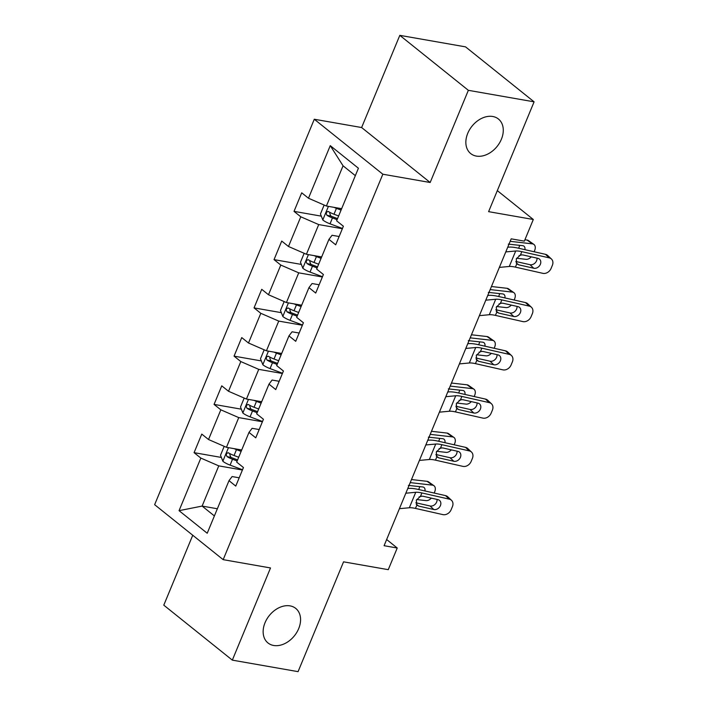 <?xml version="1.0" encoding="UTF-8"?>
<svg xmlns="http://www.w3.org/2000/svg" width="707" height="707" viewBox="0 0 707 707"><rect width="100%" height="100%" fill="white"/><g stroke="black" fill="none" stroke-linecap="round" stroke-linejoin="round"><path stroke-width="1.06" d="M290.056 605.881A22.156 16.128 -51.3 0 1 295.72 608.391A22.156 16.128 -51.3 0 1 296.834 632.314A22.156 16.128 -51.3 0 1 273.653 645.473A22.156 16.128 -51.3 0 1 267.988 642.963A22.156 16.128 -51.3 0 1 266.884 619.04A22.156 16.128 -51.3 0 1 290.056 605.881M492.77 116.496A22.156 16.128 -51.3 0 1 498.426 119.006A22.156 16.128 -51.3 0 1 499.54 142.929A22.156 16.128 -51.3 0 1 476.368 156.088A22.156 16.128 -51.3 0 1 470.703 153.578A22.156 16.128 -51.3 0 1 469.589 129.655A22.156 16.128 -51.3 0 1 492.77 116.496M192.746 535.252L163.785 605.165L232.329 660.135L298.071 671.65L343.558 561.835L388.267 569.665L397.237 548.013L386.649 539.521M314.288 119.244L154.639 504.683L223.173 559.652L382.832 174.214L314.288 119.244L361.622 127.534L430.165 182.503L468.352 90.319L399.808 35.35L361.622 127.534M399.808 35.35L465.551 46.865L534.094 101.835L488.608 211.658L533.308 219.488L497.321 190.625M468.352 90.319L534.094 101.835M239.187 477.808L232.108 476.562L228.997 480.663L235.758 486.089L243.447 467.53L236.686 462.104L248.988 432.41L255.748 437.827L263.437 419.269L256.676 413.842L268.978 384.148L275.739 389.575L283.427 371.007L276.667 365.59L288.96 335.887L295.729 341.313L303.409 322.754L296.648 317.328L308.95 287.634L315.711 293.052L323.399 274.493L316.639 269.075L328.941 239.373L335.701 244.799L343.39 226.24L336.629 220.814L358.414 168.231L330.257 145.642L343.054 165.8L326.404 206.02L341.649 208.689M228.997 480.663L207.213 533.255L179.057 510.666L200.841 458.083L194.08 452.657L221.362 457.438M330.257 145.642L308.473 198.234L301.712 192.808L294.024 211.366L300.784 216.793L288.483 246.487L281.722 241.069L274.033 259.628L280.794 265.054L268.492 294.748L261.731 289.322L254.043 307.89L260.803 313.307L248.502 343.001L241.741 337.584L234.052 356.142L240.813 361.569L228.52 391.263L221.751 385.836L214.062 404.404L220.831 409.821L208.53 439.524L201.769 434.098L194.08 452.657M533.308 219.488L524.347 241.14L511.196 238.842L384.087 545.707L397.237 548.013M248.988 432.41L252.099 428.309L259.177 429.547M241.706 449.979L226.452 447.31L238.754 417.607L262.403 421.752M208.53 439.524L226.452 447.31M220.831 409.821L238.754 417.607M268.978 384.148L272.08 380.048L279.168 381.285M261.696 401.717L246.443 399.048L258.744 369.354L282.393 373.499M228.52 391.263L246.443 399.048M240.813 361.569L258.744 369.354M288.96 335.887L292.071 331.795L299.158 333.032M281.686 353.465L266.433 350.787L278.735 321.093L302.384 325.238M248.502 343.001L266.433 350.787M260.803 313.307L278.735 321.093M308.95 287.634L312.061 283.534L319.149 284.771M301.677 305.203L286.423 302.534L298.725 272.84L322.374 276.976M268.492 294.748L286.423 302.534M280.794 265.054L298.725 272.84M328.941 239.373L332.051 235.272L339.13 236.518M321.658 256.95L306.414 254.273L318.716 224.579L342.365 228.723M288.483 246.487L306.414 254.273M300.784 216.793L318.716 224.579M308.473 198.234L326.404 206.02M430.165 182.503L382.832 174.214M232.329 660.135L270.516 567.951L223.173 559.652M355.338 175.654L343.054 165.8M217.358 508.757L202.114 506.079L214.389 515.933M242.421 470.014L218.763 465.869L202.114 506.079L179.057 510.666M200.841 458.083L218.763 465.869M294.024 211.366L321.314 216.148M274.033 259.628L301.323 264.409M254.043 307.89L281.333 312.662M234.052 356.142L261.343 360.923M214.062 404.404L241.352 409.185M505.77 251.922L515.695 251.003A17.313 4.41 -157.5 0 1 521.819 251.657L549.242 257.861L545.477 254.326A6.929 5.55 -46.8 0 1 547.651 255.466L551.425 259.001A6.929 5.55 133.2 0 0 549.242 257.861M507.714 247.238L508.854 247.132A25.965 6.61 -157.5 0 1 518.054 248.113L545.477 254.326M499.363 267.396L509.287 266.468A17.313 4.41 -157.5 0 1 515.412 267.122L542.835 273.335A6.929 5.55 133.2 0 0 551.08 268.43L552.361 265.337A6.929 5.55 133.2 0 0 551.425 259.001M516.154 262.898L518.682 264.816L516.799 263.791L516.269 258.939L520.44 254.988L522.782 254.918L537.859 258.329A5.541 4.445 -46.8 0 1 539.609 259.248A5.541 4.445 -46.8 0 1 540.36 264.312A5.541 4.445 -46.8 0 1 533.767 268.236L529.994 264.692L515.792 261.475M529.994 264.692A5.541 4.445 133.2 0 0 536.586 260.768A5.541 4.445 133.2 0 0 537.002 258.135M518.682 264.816L533.767 268.236M517.179 264.126L516.799 263.791L515.412 267.122M324.151 205.039L320.448 213.982L322.869 220.045A9.173 2.333 22.5 0 0 330.028 223.819L342.471 228.458M516.587 258.258L526.026 259.336A6.929 4.445 125.2 0 0 531.302 256.844M334.04 207.354A9.173 2.333 22.5 0 0 336.435 208.353L341.074 210.085M510.162 241.326L532.433 243.871L527.015 240.035A6.929 4.445 -54.8 0 1 528.447 240.574L533.873 244.401A6.929 4.445 125.2 0 0 532.433 243.871M524.903 239.797L527.015 240.035M339.767 208.362L341.516 209.016M338.644 215.962L333.996 214.23A9.173 2.333 -157.5 0 1 328.552 211.632C326.183 211.649 325.671 212.887 327.014 215.343A9.173 2.333 22.5 0 0 332.458 217.942L337.106 219.674M337.548 218.604L332.325 216.651A4.675 1.193 -157.5 0 1 330.796 216.006L329.745 213.311M533.873 244.401A6.929 4.445 125.2 0 1 534.625 250.596L534.147 251.763M508.306 244.127L522.729 245.674A5.541 3.562 -54.8 0 1 523.878 246.098A5.541 3.562 -54.8 0 1 524.903 249.668M521.351 254.829A5.541 3.562 -54.8 0 1 519.044 255.598M518.567 248.228A5.541 3.562 125.2 0 0 519.062 247.229A5.541 3.562 125.2 0 0 519.557 245.311M328.552 211.632L328.004 211.411M485.78 300.183L495.704 299.255A17.313 4.41 -157.5 0 1 501.837 299.909L529.26 306.122L525.487 302.578A6.929 5.55 -46.8 0 1 527.661 303.718L531.434 307.262A6.929 5.55 133.2 0 0 529.26 306.122M487.724 295.499L488.864 295.385A25.965 6.61 -157.5 0 1 498.064 296.374L525.487 302.578M479.381 315.649L489.297 314.721A17.313 4.41 -157.5 0 1 495.43 315.384L522.853 321.588A6.929 5.55 133.2 0 0 531.098 316.692L532.38 313.599A6.929 5.55 133.2 0 0 531.434 307.262M496.173 311.151L498.691 313.077L496.809 312.052L496.279 307.2L500.45 303.241L502.792 303.179L517.878 306.591A5.541 4.445 -46.8 0 1 519.618 307.501A5.541 4.445 -46.8 0 1 520.37 312.574A5.541 4.445 -46.8 0 1 513.777 316.489L510.003 312.945L495.801 309.737M510.003 312.945A5.541 4.445 133.2 0 0 516.596 309.03A5.541 4.445 133.2 0 0 517.011 306.396M498.691 313.077L513.777 316.489M497.189 312.379L496.809 312.052L495.43 315.384M465.798 348.445L475.714 347.517A17.313 4.41 -157.5 0 1 481.847 348.171L509.27 354.384L505.496 350.84A6.929 5.55 -46.8 0 1 507.67 351.98L511.444 355.515A6.929 5.55 133.2 0 0 509.27 354.384M467.734 343.752L468.874 343.646A25.965 6.61 -157.5 0 1 478.073 344.627L505.496 350.84M459.391 363.911L469.307 362.983A17.313 4.41 -157.5 0 1 475.44 363.637L502.863 369.849A6.929 5.55 133.2 0 0 511.108 364.945L512.389 361.851A6.929 5.55 133.2 0 0 511.444 355.515M476.182 359.412L478.701 361.33L476.818 360.305L476.288 355.453L480.468 351.503L482.801 351.432L497.887 354.852A5.541 4.445 -46.8 0 1 499.628 355.762A5.541 4.445 -46.8 0 1 500.379 360.826A5.541 4.445 -46.8 0 1 493.786 364.75L490.013 361.206L475.811 357.989M490.013 361.206A5.541 4.445 133.2 0 0 496.614 357.282A5.541 4.445 133.2 0 0 497.021 354.658M478.701 361.33L493.786 364.75M477.198 360.641L476.818 360.305L475.44 363.637M304.16 253.3L300.457 262.244L302.879 268.307A9.173 2.333 22.5 0 0 310.037 272.071L322.48 276.72M496.597 306.52L506.044 307.589A6.929 4.445 125.2 0 0 511.311 305.106M314.049 255.616A9.173 2.333 22.5 0 0 316.444 256.606L321.084 258.338M490.172 289.587L512.451 292.124L507.025 288.297A6.929 4.445 -54.8 0 1 508.466 288.827L513.883 292.654A6.929 4.445 125.2 0 0 512.451 292.124M491.445 286.521L507.025 288.297M319.776 256.614L321.526 257.268M318.654 264.215L314.005 262.483A9.173 2.333 -157.5 0 1 308.561 259.884C306.193 259.902 305.68 261.139 307.024 263.596A9.173 2.333 22.5 0 0 312.467 266.194L317.116 267.926M317.558 266.857L312.335 264.913A4.675 1.193 -157.5 0 1 310.815 264.259L309.754 261.563M513.883 292.654A6.929 4.445 125.2 0 1 514.634 298.858L514.157 300.015M488.316 292.38L502.739 293.935A5.541 3.562 -54.8 0 1 503.888 294.359A5.541 3.562 -54.8 0 1 504.913 297.921M501.36 303.082A5.541 3.562 -54.8 0 1 499.054 303.851M498.576 296.489A5.541 3.562 125.2 0 0 499.071 295.491A5.541 3.562 125.2 0 0 499.566 293.573M308.561 259.884L308.013 259.672M284.17 301.553L280.467 310.497L282.888 316.559A9.173 2.333 22.5 0 0 290.047 320.333L302.49 324.981M476.615 354.773L486.054 355.851A6.929 4.445 125.2 0 0 491.321 353.359M294.059 303.869A9.173 2.333 22.5 0 0 296.454 304.867L301.094 306.599M470.182 337.849L492.461 340.385L487.043 336.55A6.929 4.445 -54.8 0 1 488.475 337.089L493.893 340.915A6.929 4.445 125.2 0 0 492.461 340.385M471.454 334.782L487.043 336.55M299.786 304.876L301.536 305.53M298.663 312.476L294.024 310.744A9.173 2.333 -157.5 0 1 288.58 308.146C286.202 308.164 285.69 309.401 287.042 311.858A9.173 2.333 22.5 0 0 292.486 314.456L297.126 316.188M297.567 315.119L292.345 313.166A4.675 1.193 -157.5 0 1 290.824 312.521L289.764 309.825M493.893 340.915A6.929 4.445 125.2 0 1 494.653 347.11L494.166 348.277M468.326 340.641L482.748 342.188A5.541 3.562 -54.8 0 1 483.897 342.621A5.541 3.562 -54.8 0 1 484.922 346.183M481.37 351.344A5.541 3.562 -54.8 0 1 479.072 352.113M478.586 344.742A5.541 3.562 125.2 0 0 479.081 343.743A5.541 3.562 125.2 0 0 479.576 341.835M288.58 308.146L288.023 307.934M445.808 396.698L455.723 395.77A17.313 4.41 -157.5 0 1 461.857 396.433L489.279 402.637L485.506 399.102A6.929 5.55 -46.8 0 1 487.689 400.233L491.453 403.777A6.929 5.55 133.2 0 0 489.279 402.637M447.752 392.014L448.883 391.908A25.965 6.61 -157.5 0 1 458.083 392.889L485.506 399.102M439.401 412.163L449.316 411.244A17.313 4.41 -157.5 0 1 455.449 411.898L482.872 418.102A6.929 5.55 133.2 0 0 491.118 413.206L492.399 410.113A6.929 5.55 133.2 0 0 491.453 403.777M456.192 407.674L458.71 409.592L456.828 408.566L456.298 403.715L460.478 399.764L462.811 399.694L477.897 403.105A5.541 4.445 -46.8 0 1 479.638 404.015A5.541 4.445 -46.8 0 1 480.389 409.088A5.541 4.445 -46.8 0 1 473.796 413.003L470.022 409.468L455.829 406.251M470.022 409.468A5.541 4.445 133.2 0 0 476.624 405.544A5.541 4.445 133.2 0 0 477.039 402.91M458.71 409.592L473.796 413.003M457.208 408.893L456.828 408.566L455.449 411.898M425.817 444.959L435.733 444.031A17.313 4.41 -157.5 0 1 441.866 444.685L469.289 450.898L465.515 447.354A6.929 5.55 -46.8 0 1 467.698 448.494L471.463 452.038A6.929 5.55 133.2 0 0 469.289 450.898M427.762 440.267L428.902 440.161A25.965 6.61 -157.5 0 1 438.093 441.141L465.515 447.354M419.41 460.425L429.326 459.497A17.313 4.41 -157.5 0 1 435.459 460.151L462.882 466.364A6.929 5.55 133.2 0 0 471.127 461.459L472.409 458.366A6.929 5.55 133.2 0 0 471.463 452.038M436.201 455.927L438.72 457.844L436.838 456.819L436.307 451.967L440.488 448.017L442.821 447.946L457.906 451.366A5.541 4.445 -46.8 0 1 459.647 452.277A5.541 4.445 -46.8 0 1 460.407 457.341A5.541 4.445 -46.8 0 1 453.806 461.264L450.041 457.721L435.839 454.504M450.041 457.721A5.541 4.445 133.2 0 0 456.634 453.806A5.541 4.445 133.2 0 0 457.049 451.172M438.72 457.844L453.806 461.264M437.218 457.155L436.838 456.819L435.459 460.151M405.827 493.212L415.743 492.284A17.313 4.41 -157.5 0 1 421.876 492.947L449.298 499.151L445.534 495.616A6.929 5.55 -46.8 0 1 447.708 496.747L451.481 500.291A6.929 5.55 133.2 0 0 449.298 499.151M407.771 488.528L408.911 488.422A25.965 6.61 -157.5 0 1 418.111 489.403L445.534 495.616M399.42 508.678L409.335 507.759A17.313 4.41 -157.5 0 1 415.469 508.413L442.891 514.616A6.929 5.55 133.2 0 0 451.137 509.72L452.418 506.627A6.929 5.55 133.2 0 0 451.481 500.291M416.211 504.188L418.738 506.106L416.847 505.081L416.326 500.229L420.497 496.279L422.839 496.208L437.916 499.619A5.541 4.445 -46.8 0 1 439.657 500.529A5.541 4.445 -46.8 0 1 440.417 505.602A5.541 4.445 -46.8 0 1 433.815 509.517L430.05 505.982L415.849 502.765M430.05 505.982A5.541 4.445 133.2 0 0 436.643 502.058A5.541 4.445 133.2 0 0 437.059 499.425M418.738 506.106L433.815 509.517M417.227 505.417L416.847 505.081L415.469 508.413M264.179 349.815L260.476 358.758L262.898 364.821A9.173 2.333 22.5 0 0 270.056 368.586L282.5 373.234M456.625 403.034L466.063 404.112A6.929 4.445 125.2 0 0 471.339 401.62M274.077 352.13A9.173 2.333 22.5 0 0 276.464 353.12L281.112 354.852M450.191 386.102L472.47 388.638L467.053 384.811A6.929 4.445 -54.8 0 1 468.485 385.342L473.902 389.168A6.929 4.445 125.2 0 0 472.47 388.638M451.464 383.035L467.053 384.811M279.795 353.129L281.554 353.783M278.673 360.729L274.033 358.997A9.173 2.333 -157.5 0 1 268.589 356.399C266.221 356.416 265.708 357.654 267.052 360.11A9.173 2.333 22.5 0 0 272.495 362.709L277.135 364.45M277.577 363.38L272.354 361.427A4.675 1.193 -157.5 0 1 270.834 360.773L269.774 358.078M473.902 389.168A6.929 4.445 125.2 0 1 474.662 395.372L474.176 396.53M448.344 388.894L462.758 390.45A5.541 3.562 -54.8 0 1 463.907 390.874A5.541 3.562 -54.8 0 1 464.932 394.435M461.379 399.605A5.541 3.562 -54.8 0 1 459.082 400.365M458.596 393.004A5.541 3.562 125.2 0 0 459.09 392.005A5.541 3.562 125.2 0 0 459.585 390.087M268.589 356.399L268.033 356.187M244.189 398.068L240.486 407.011L242.916 413.082A9.173 2.333 22.5 0 0 250.066 416.847L262.518 421.496M436.634 451.287L446.073 452.365A6.929 4.445 125.2 0 0 451.349 449.882M254.087 400.383A9.173 2.333 22.5 0 0 256.473 401.382L261.122 403.114M430.21 434.363L452.48 436.899L447.063 433.073A6.929 4.445 -54.8 0 1 448.494 433.603L453.912 437.43A6.929 4.445 125.2 0 0 452.48 436.899M431.473 431.297L447.063 433.073M259.814 401.39L261.563 402.044M258.682 408.991L254.043 407.259A9.173 2.333 -157.5 0 1 248.599 404.66C246.23 404.678 245.718 405.915 247.061 408.372A9.173 2.333 22.5 0 0 252.505 410.97L257.145 412.702M257.587 411.633L252.364 409.68A4.675 1.193 -157.5 0 1 250.844 409.035L249.792 406.339M453.912 437.43A6.929 4.445 125.2 0 1 454.672 443.625L454.186 444.791M428.354 437.156L442.768 438.711A5.541 3.562 -54.8 0 1 443.916 439.135A5.541 3.562 -54.8 0 1 444.942 442.697M441.389 447.858A5.541 3.562 -54.8 0 1 439.091 448.627M438.605 441.265A5.541 3.562 125.2 0 0 439.109 440.258A5.541 3.562 125.2 0 0 439.595 438.349M248.599 404.66L248.042 404.448M224.207 446.329L220.496 455.273L222.926 461.335A9.173 2.333 22.5 0 0 230.084 465.109L242.528 469.748M416.644 499.549L426.082 500.627A6.929 4.445 125.2 0 0 431.358 498.135M234.097 448.645A9.173 2.333 22.5 0 0 236.483 449.634L241.131 451.375M410.219 482.616L432.49 485.152L427.072 481.326A6.929 4.445 -54.8 0 1 428.504 481.856L433.921 485.691A6.929 4.445 125.2 0 0 432.49 485.152M411.492 479.549L427.072 481.326M239.823 449.652L241.573 450.306M238.692 457.252L234.052 455.511A9.173 2.333 -157.5 0 1 228.608 452.922C226.24 452.931 225.727 454.168 227.071 456.634A9.173 2.333 22.5 0 0 232.515 459.232L237.154 460.964M237.605 459.895L232.373 457.942A4.675 1.193 -157.5 0 1 230.853 457.296L229.802 454.592M433.921 485.691A6.929 4.445 125.2 0 1 434.681 491.886L434.204 493.044M408.363 485.409L422.786 486.964A5.541 3.562 -54.8 0 1 423.926 487.388A5.541 3.562 -54.8 0 1 424.951 490.95M421.399 496.12A5.541 3.562 -54.8 0 1 419.101 496.88M418.615 489.518A5.541 3.562 125.2 0 0 419.118 488.519A5.541 3.562 125.2 0 0 419.613 486.602M228.608 452.922L228.052 452.701M520.44 254.988L521.819 251.657M509.287 266.468L515.695 251.003M328.41 206.373L322.807 219.895M332.458 217.942L330.028 223.819M336.435 208.353L333.996 214.23M330.796 216.006L327.014 215.343M500.45 303.241L501.837 299.909M489.297 314.721L495.704 299.255M480.468 351.503L481.847 348.171M469.307 362.983L475.714 347.517M308.42 254.626L302.817 268.156M312.467 266.194L310.037 272.071M316.444 256.606L314.005 262.483M310.815 264.259L307.024 263.596M288.429 302.888L282.827 316.409M292.486 314.456L290.047 320.333M296.454 304.867L294.024 310.744M290.824 312.521L287.042 311.858M460.478 399.764L461.857 396.433M449.316 411.244L455.723 395.77M440.488 448.017L441.866 444.685M429.326 459.497L435.733 444.031M420.497 496.279L421.876 492.947M409.335 507.759L415.743 492.284M268.439 351.14L262.836 364.671M272.495 362.709L270.056 368.586M276.464 353.12L274.033 358.997M270.834 360.773L267.052 360.11M248.457 399.402L242.855 412.923M252.505 410.97L250.066 416.847M256.473 401.382L254.043 407.259M250.844 409.035L247.061 408.372M228.467 447.655L222.864 461.185M232.515 459.232L230.084 465.109M236.483 449.634L234.052 455.511M230.853 457.296L227.071 456.634"/></g></svg>
